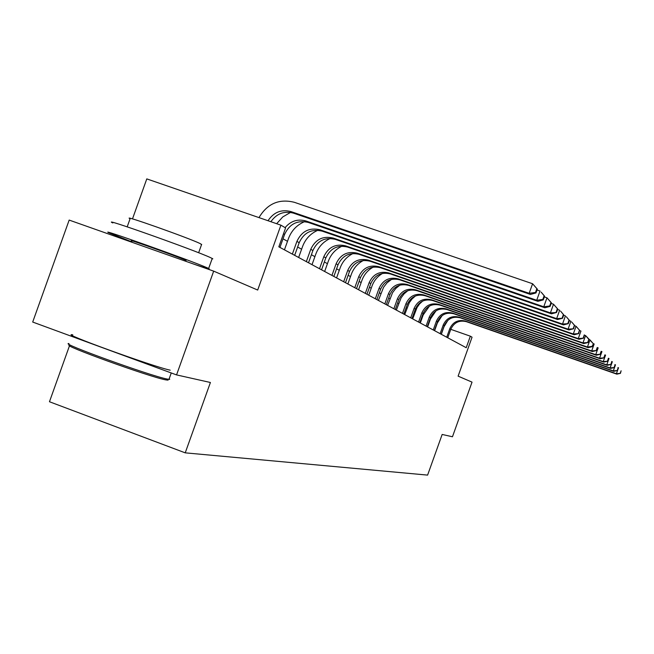 <?xml version="1.0" encoding="UTF-8"?>
<svg xmlns="http://www.w3.org/2000/svg" width="654" height="654" viewBox="0 0 654 654"><rect width="100%" height="100%" fill="white"/><g stroke="black" fill="none" stroke-linecap="round" stroke-linejoin="round"><path stroke-width="0.98" d="M280.909 225.172L285.585 227.919L278.825 246.811L466.22 347.715L470.349 336.189L472.057 337.194L458.111 376.148L472.033 382.132L452.462 436.766L442.161 434.452L427.602 475.106L185.229 452.846L210.408 382.492L176.555 374.906L32.7 322.046L69.169 220.079L213.678 271.14L257.692 290.049L280.909 225.172L146.79 178.894L132.484 218.91M176.555 374.906L213.678 271.14M125.004 239.805L125.167 239.339M69.52 345.672L49.467 401.744L185.229 452.846M422.492 316.92L421.969 316.626M414.914 312.669L414.219 312.285M406.984 308.23L406.109 307.748M398.678 303.579L397.616 302.99M389.972 298.706L388.697 297.995M380.841 293.597L379.328 292.747M371.243 288.218L369.477 287.229M361.147 282.561L359.095 281.416M350.503 276.609L348.149 275.285M339.287 270.323L336.589 268.81M327.433 263.685L324.359 261.968M314.893 256.662L311.402 254.708M301.6 249.223L297.644 247.008M287.49 241.318L283.019 238.816M470.349 336.189L450.778 329.33M268.017 220.725C273.748 212.141 281.433 209.108 291.063 211.618L529.16 293.303L532.585 283.746L294.39 202.315C279.127 198.505 267.331 203.607 258.984 217.61M270.887 221.714C276.65 213.539 284.196 210.686 293.523 213.155L530.402 294.447L529.16 293.303L535.495 292.477L535.978 292.935L537.343 289.125L536.86 288.659L535.495 292.477M536.86 288.659L532.585 283.746L537.343 289.125M530.402 294.447L535.978 292.935M167.702 379.434L168.086 380.137L165.454 379.811C149.251 376.827 58.909 344.151 69.774 345.214M68.989 343.579C57.814 342.426 150.485 375.944 167.04 379.026L169.697 379.377L169.239 378.601M112.799 222.949C98.37 216.016 194.59 250.147 210.482 257.611L212.836 258.821L212.068 258.91M131.74 241.825L109.226 232.947C94.675 226.358 190.87 260.545 206.885 267.666L208.651 268.459C211.078 269.742 206.124 268.287 193.78 264.11M127.195 226.84L130.081 218.771C120.042 213.654 188.63 237.925 200.337 243.648L201.514 244.719M72.782 334.84C56.972 331.774 152.922 366.608 170.203 370.189M131.626 242.143L132.002 241.097C124.415 237.631 175.885 255.927 185.017 259.94L185.998 260.611M279.945 247.408L284.613 234.361C289.526 223.889 297.423 219.916 308.312 222.442L537.866 301.331L536.705 300.26L540.016 291.014L537.032 289.992M285.095 227.625C290.817 220.905 297.783 218.689 306.007 220.995L536.705 300.26L542.82 299.45L543.278 299.884L544.594 296.197L544.144 295.755L542.82 299.45M544.144 295.755L541.16 292.134L544.594 296.197M290.556 212.411L282.749 216.94L276.65 223.709M537.866 301.331L543.278 299.884M294.66 255.338L299.189 242.691C303.955 232.538 311.615 228.696 322.185 231.148L544.864 307.781L543.768 306.775L546.981 297.823L544.341 296.916M292.363 254.104L296.916 241.391C301.698 231.189 309.399 227.322 320.019 229.791L543.768 306.775L549.687 305.99L550.112 306.391L551.396 302.818L550.97 302.41L549.687 305.99M304.658 221.6C296.924 224.894 291.537 230.519 288.504 238.481L284.441 249.836M550.97 302.41L546.981 297.823L551.396 302.818M544.864 307.781L550.112 306.391M308.508 262.794L312.898 250.523C317.517 240.672 324.964 236.952 335.232 239.339L551.428 313.83L550.406 312.89L553.513 304.216L551.183 303.415M306.342 261.625L310.756 249.297C315.4 239.405 322.88 235.661 333.197 238.064L550.406 312.89L556.529 312.498L557.772 309.04L557.371 308.655L556.137 312.122M317.885 230.265C310.56 233.494 305.467 238.89 302.589 246.468L298.641 257.48M557.371 308.655L553.513 304.216L557.772 309.04M551.428 313.83L556.529 312.498M321.547 269.816L325.815 257.897C330.303 248.34 337.546 244.727 347.527 247.057L557.609 319.528L556.644 318.637L559.652 310.225L557.6 309.514M319.512 268.72L323.795 256.744C328.308 247.138 335.576 243.509 345.606 245.855L556.644 318.637L562.571 318.245L563.773 314.893L563.396 314.525L562.195 317.885M330.311 238.432C323.395 241.604 318.58 246.795 315.849 253.989L312.023 264.682M563.396 314.525L560.609 311.149L563.773 314.893M557.609 319.528L562.571 318.245M333.859 276.446L338.004 264.862C342.369 255.575 349.408 252.06 359.128 254.341L563.429 324.891L562.514 324.057L565.44 315.882L563.642 315.261M331.93 275.408L336.099 263.775C340.481 254.439 347.552 250.915 357.313 253.196L562.514 324.057L568.261 323.656L569.421 320.403L569.07 320.059L567.901 323.321M342.017 246.166C335.494 249.28 330.949 254.259 328.365 261.085L324.646 271.484M569.07 320.059L566.339 316.757L569.421 320.403M563.429 324.891L568.261 323.656M345.492 282.708L349.522 271.443C353.773 262.409 360.632 259 370.09 261.224L568.923 329.959L568.056 329.166L570.901 321.228L569.323 320.681M343.669 281.727L347.724 270.413C351.991 261.338 358.874 257.913 368.374 260.145L568.056 329.166L573.623 328.766L574.425 325.275L573.288 328.447M353.054 253.49C346.922 256.548 342.631 261.322 340.194 267.797L336.573 277.909M574.425 325.275L571.751 322.054L574.76 325.602M568.923 329.959L573.623 328.766M356.512 288.643L360.436 277.68C364.572 268.884 371.251 265.565 380.473 267.739L574.114 334.75L573.296 333.998L576.068 326.272L574.686 325.798M354.787 287.711L358.727 276.699C362.88 267.87 369.592 264.543 378.846 266.718L573.296 333.998L578.7 333.597L579.485 330.213L578.381 333.295M363.477 260.439C357.722 263.448 353.691 268.017 351.386 274.149L347.863 283.983M579.485 330.213L576.068 326.272L579.804 330.515M574.114 334.75L578.7 333.597M366.959 294.267L370.777 283.583C374.807 275.023 381.323 271.794 390.315 273.912L579.035 339.287L578.259 338.576L580.956 331.055L579.763 330.638M365.316 293.384L369.158 282.659C373.205 274.059 379.745 270.821 388.77 272.947L578.259 338.576L583.507 338.175L584.284 334.881L583.204 337.889M373.336 267.053C367.949 270.004 364.172 274.378 362.005 280.165L358.572 289.755M579.035 339.287L583.507 338.175M376.876 299.606L380.603 289.199C384.527 280.844 390.879 277.705 399.659 279.781L583.695 343.587L582.967 342.909L585.592 335.584L584.562 335.232M375.314 298.772L379.058 288.316C383.007 279.937 389.383 276.781 398.188 278.857L582.967 342.909L588.06 342.508L588.821 339.312L587.774 342.238M382.664 273.356C377.644 276.241 374.113 280.419 372.077 285.88L368.733 295.224M588.821 339.312L585.592 335.584L593.407 343.775L592.115 346.367L593.407 343.775M583.695 343.587L588.06 342.508M386.301 304.682L389.939 294.529C393.773 286.387 399.97 283.329 408.537 285.357L588.126 347.666L587.431 347.029L589.99 339.892L593.137 343.513M384.822 303.889L388.468 293.695C392.318 285.52 398.548 282.446 407.148 284.482L587.431 347.029L592.115 346.367M391.517 279.372L387.07 282.806L383.587 287.237L378.396 300.423M588.126 347.666L592.385 346.628M395.278 309.514L398.826 299.606C402.57 291.659 408.619 288.676 416.99 290.662L592.336 351.55L591.674 350.945L594.167 343.979L593.333 343.693M393.863 308.753L397.428 298.813C401.188 290.834 407.262 287.834 415.666 289.828L591.674 350.945L596.497 350.536L597.241 347.511L596.244 350.291M399.905 285.128L395.793 288.439L392.572 292.649L387.585 305.377M592.336 351.55L596.497 350.536M403.829 314.124L407.295 304.445C410.949 296.687 416.868 293.777 425.051 295.714L596.342 355.245L595.712 354.664L598.148 347.871L597.355 347.593M402.488 313.397L405.962 303.685C409.633 295.894 415.576 292.976 423.784 294.921L595.712 354.664L600.413 354.264L601.14 351.321L600.168 354.035M407.875 290.646L404.098 293.834L401.131 297.807L396.349 310.094M596.342 355.245L600.413 354.264M411.987 318.514L415.372 309.064C418.952 301.478 424.732 298.641 432.735 300.538L600.168 358.768L599.563 358.212L601.942 351.582L601.189 351.321M410.704 317.828L414.105 308.336C417.693 300.726 423.498 297.872 431.526 299.777L599.563 358.212L604.149 357.82L604.86 354.942L603.912 357.591M415.454 295.951L411.995 299.009L409.29 302.753L404.703 314.59M600.168 358.768L604.149 357.82M419.786 322.716L423.097 313.47C426.588 306.064 432.245 303.284 440.068 305.148L603.814 362.128L603.241 361.605L605.563 355.122L604.844 354.869M418.56 322.054L421.879 312.776C425.386 305.344 431.068 302.557 438.916 304.421L603.241 361.605L607.705 361.204L608.408 358.4L607.484 360.992M422.656 301.069L419.533 303.979L417.072 307.486L412.682 318.89M603.814 362.128L607.705 361.204M427.234 326.722L430.471 317.689C433.888 310.437 439.431 307.732 447.091 309.555L607.296 365.341L606.749 364.834L609.013 358.498L608.326 358.261M426.065 326.093L429.31 317.026C432.744 309.751 438.303 307.028 445.987 308.86L606.749 364.834L611.106 364.442L611.801 361.703L610.893 364.237M429.498 306.015L423.22 314.893L420.318 322.994M607.296 365.341L611.106 364.442M434.37 330.564L437.534 321.719C440.886 314.631 446.306 311.974 453.802 313.765L610.623 368.415L610.1 367.932L612.324 361.736L611.662 361.507M433.25 329.959L436.422 321.089C439.782 313.969 445.227 311.312 452.748 313.103L610.1 367.932L614.359 367.54L615.038 364.867L614.155 367.344M435.997 310.83L430.455 318.997L427.618 326.926M610.623 368.415L614.359 367.54M441.205 334.243L444.303 325.586C447.581 318.645 452.887 316.054 460.236 317.803L613.812 371.349L613.313 370.892L615.479 364.826L614.858 364.605M440.126 333.663L443.24 324.981C446.527 318.016 451.857 315.408 459.222 317.165L613.313 370.892L617.466 370.499L618.144 367.891L617.278 370.311M442.153 315.547L437.387 322.929L434.608 330.695M613.812 371.349L617.466 370.499M447.753 337.775L450.794 329.289C453.999 322.496 459.206 319.953 466.408 321.678L616.869 374.17L616.387 373.728L618.512 367.785L617.916 367.581M446.723 337.219L449.772 328.709C452.985 321.891 458.209 319.34 465.435 321.065L616.387 373.728L620.45 373.336L621.112 370.785L620.262 373.156M447.957 320.231L444.033 326.698L441.311 334.308M616.869 374.17L620.45 373.336M291.063 211.618L293.523 213.155M283.509 233.731L284.613 234.361M306.007 220.995L308.312 222.442M296.916 241.391L299.189 242.691M320.019 229.791L322.185 231.148M310.756 249.297L312.898 250.523M333.197 238.064L335.232 239.339M323.795 256.744L325.815 257.897M345.606 245.855L347.527 247.057M336.099 263.775L338.004 264.862M357.313 253.196L359.128 254.341M347.724 270.413L349.522 271.443M368.374 260.145L370.09 261.224M358.727 276.699L360.436 277.68M378.846 266.718L380.473 267.739M369.158 282.659L370.777 283.583M388.77 272.947L390.315 273.912M379.058 288.316L380.603 289.199M398.188 278.857L399.659 279.781M388.468 293.695L389.939 294.529M407.148 284.482L408.537 285.357M397.428 298.813L398.826 299.606M415.666 289.828L416.99 290.662M405.962 303.685L407.295 304.445M423.784 294.921L425.051 295.714M414.105 308.336L415.372 309.064M431.526 299.777L432.735 300.538M421.879 312.776L423.097 313.47M438.916 304.421L440.068 305.148M429.31 317.026L430.471 317.689M445.987 308.86L447.091 309.555M436.422 321.089L437.534 321.719M452.748 313.103L453.802 313.765M443.24 324.981L444.303 325.586M459.222 317.165L460.236 317.803M449.772 328.709L450.794 329.289M465.435 321.065L466.408 321.678M186.071 260.415L185.761 261.273M171.258 372.96L168.969 379.361M198.644 252.755L201.661 244.31M212.231 258.453L208.651 268.459M166.5 380.015L168.103 379.238"/></g></svg>
